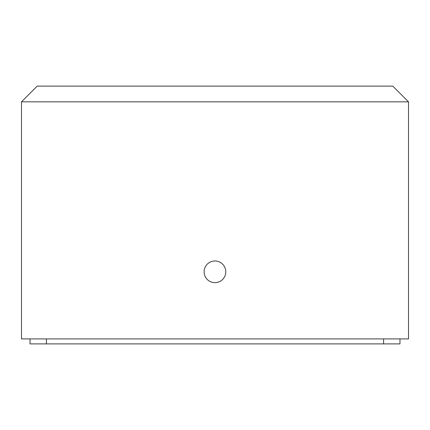 <?xml version="1.0" encoding="UTF-8"?>
<svg xmlns="http://www.w3.org/2000/svg" width="430" height="430" viewBox="0 0 430 430"><rect width="100%" height="100%" fill="white"/><g stroke="black" fill="none" stroke-linecap="round" stroke-linejoin="round"><path stroke-width="0.64" d="M225.772 86.107L279.425 86.107M225.772 271.814A10.836 10.836 0 0 0 214.935 260.978A10.836 10.836 0 0 0 204.1 271.814A10.836 10.836 0 0 0 214.935 282.644A10.836 10.836 0 0 0 225.772 271.814M30.019 338.91L30.019 343.892L399.981 343.892L399.981 338.91M408.5 338.91L21.5 338.91L21.5 101.835L408.5 101.835L408.5 338.91M408.5 101.835L392.773 86.107L37.227 86.107L21.5 101.835M383.598 338.91L383.598 343.892M46.402 343.892L46.402 338.91"/></g></svg>
